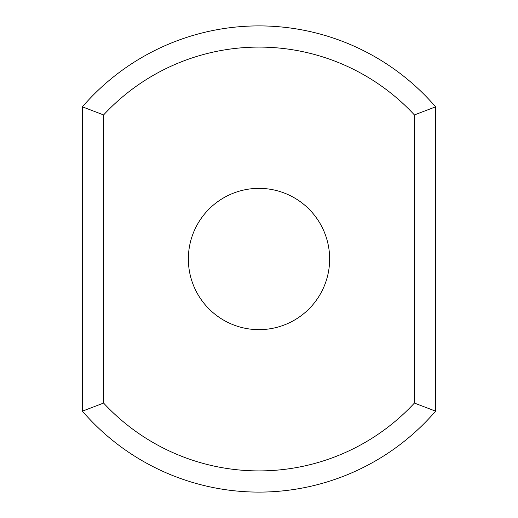 <?xml version="1.0" encoding="UTF-8"?>
<svg xmlns="http://www.w3.org/2000/svg" width="518" height="518" viewBox="0 0 518 518"><rect width="100%" height="100%" fill="white"/><g stroke="black" fill="none" stroke-linecap="round" stroke-linejoin="round"><path stroke-width="0.78" d="M414.4 403.069L435.593 411.156A233.1 233.1 0 0 1 82.407 411.156L82.407 106.844L103.6 114.931A211.907 211.907 0 0 1 414.4 114.931L414.4 403.069A211.907 211.907 0 0 1 103.6 403.069L103.6 114.931M82.407 411.156L103.6 403.069M82.407 106.844A233.1 233.1 0 0 1 435.593 106.844L414.4 114.931M435.593 411.156L435.593 106.844M259 188.364A70.636 70.636 0 0 1 320.176 294.321A70.636 70.636 0 0 1 197.824 294.321A70.636 70.636 0 0 1 259 188.364"/></g></svg>
